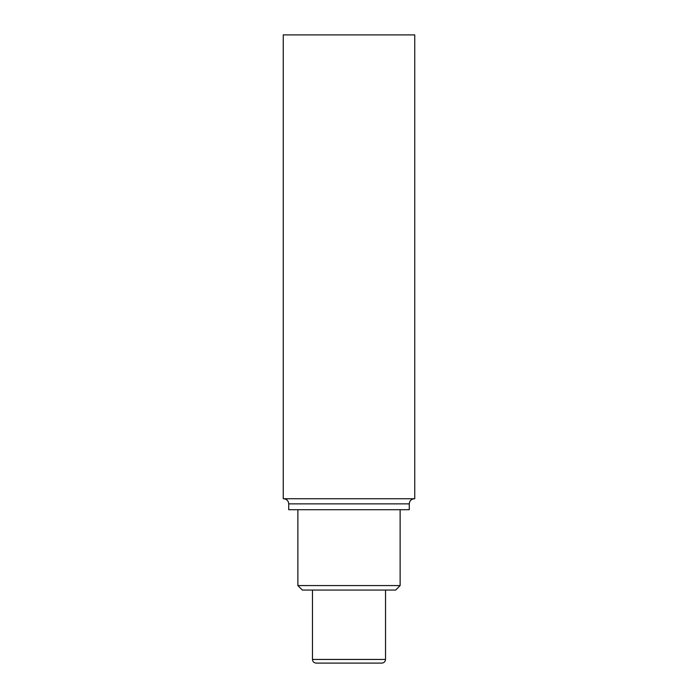<?xml version="1.0" encoding="UTF-8"?>
<svg xmlns="http://www.w3.org/2000/svg" width="698" height="698" viewBox="0 0 698 698"><rect width="100%" height="100%" fill="white"/><g stroke="black" fill="none" stroke-linecap="round" stroke-linejoin="round"><path stroke-width="1.05" d="M312.477 590.054L312.477 659.444C312.695 661.669 313.908 662.882 316.133 663.1L381.867 663.1C384.092 662.882 385.305 661.669 385.523 659.444L385.523 590.054M400.129 585.57L297.872 585.57L302.347 590.054L395.653 590.054L400.129 585.57L400.129 509.706M297.872 585.57L297.872 509.706M414.743 34.9L283.257 34.9L283.257 498.747L414.743 498.747L414.743 34.9M288.736 503.86L409.264 503.86L409.264 509.706L288.736 509.706L288.736 503.86C288.431 500.754 286.73 499.053 283.624 498.747M312.477 659.444L385.523 659.444M409.264 503.86C409.569 500.754 411.27 499.053 414.376 498.747"/></g></svg>

